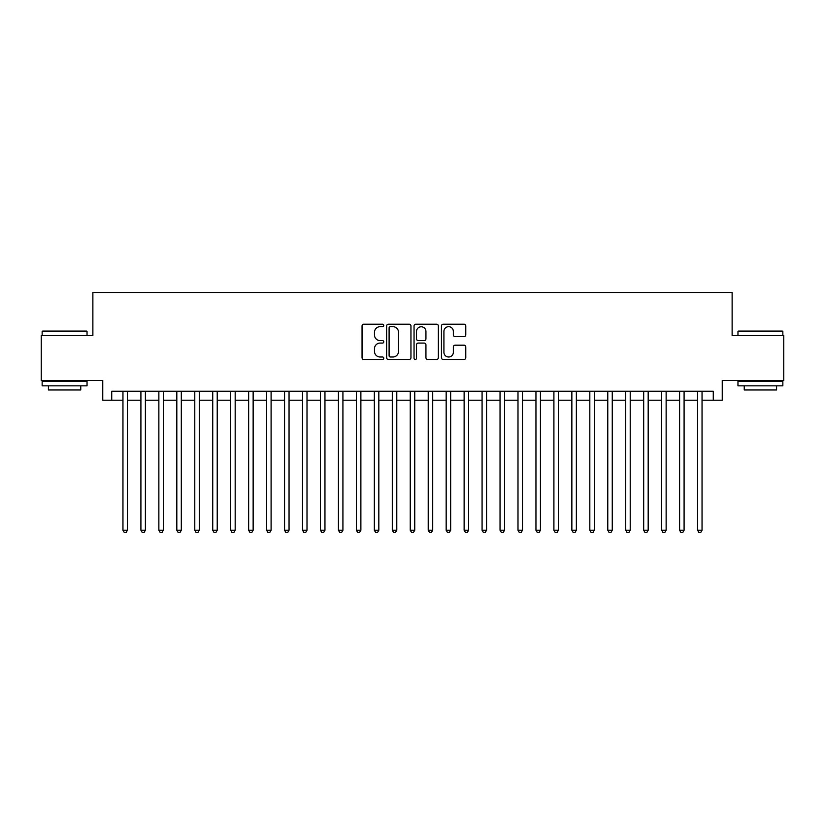 <?xml version="1.0" encoding="UTF-8"?>
<svg xmlns="http://www.w3.org/2000/svg" width="825" height="825" viewBox="0 0 825 825"><rect width="100%" height="100%" fill="white"/><g stroke="black" fill="none" stroke-linecap="round" stroke-linejoin="round"><path stroke-width="1.24" d="M383.769 325.452A1.238 1.238 0 0 0 382.532 324.215L363.815 324.215A1.763 1.763 0 0 0 362.051 325.978L362.051 357.699A1.763 1.763 0 0 0 363.815 359.463L382.532 359.463A1.238 1.238 0 0 0 383.769 358.236A1.238 1.238 0 0 0 382.532 356.998L380.108 356.998A5.641 5.641 0 0 1 374.478 351.357L374.478 348.717A5.641 5.641 0 0 1 380.108 343.076L382.532 343.076A1.238 1.238 0 0 0 383.769 341.839A1.238 1.238 0 0 0 382.532 340.612L380.108 340.612A5.641 5.641 0 0 1 374.478 334.971L374.478 332.32A5.641 5.641 0 0 1 380.108 326.679L382.532 326.679A1.238 1.238 0 0 0 383.769 325.452M464.011 336.641A1.763 1.763 0 0 0 465.774 334.878L465.774 325.978A1.763 1.763 0 0 0 464.011 324.215L443.211 324.215A1.763 1.763 0 0 0 441.447 325.978L441.447 357.699A1.763 1.763 0 0 0 443.211 359.463L464.011 359.463A1.763 1.763 0 0 0 465.774 357.699L465.774 346.954A1.763 1.763 0 0 0 464.011 345.19L455.111 345.19A1.763 1.763 0 0 0 453.348 346.954L453.348 352.285A4.713 4.713 0 0 1 448.635 356.998A4.713 4.713 0 0 1 443.922 352.285L443.922 331.403A4.713 4.713 0 0 1 448.635 326.679A4.713 4.713 0 0 1 453.348 331.403L453.348 334.878A1.763 1.763 0 0 0 455.111 336.641L464.011 336.641M111.726 400.197L111.726 391.225L713.274 391.225L713.274 400.197L722.246 400.197L722.246 380.449L783.75 380.449L783.75 335.558L732.126 335.558L732.126 292.463L92.874 292.463L92.874 335.558L41.25 335.558L41.25 380.449L102.754 380.449L102.754 400.197L122.956 400.197M410.953 325.978A1.763 1.763 0 0 0 409.2 324.215L388.4 324.215A1.763 1.763 0 0 0 386.636 325.978L386.636 357.699A1.763 1.763 0 0 0 388.4 359.463L409.2 359.463A1.763 1.763 0 0 0 410.953 357.699L410.953 325.978M415.8 324.215L436.6 324.215A1.763 1.763 0 0 1 438.364 325.978L438.364 357.699A1.763 1.763 0 0 1 436.6 359.463L427.701 359.463A1.763 1.763 0 0 1 425.937 357.699L425.937 344.84A1.763 1.763 0 0 0 424.174 343.076L418.275 343.076A1.763 1.763 0 0 0 416.512 344.84L416.512 358.236A1.238 1.238 0 0 1 415.274 359.463A1.238 1.238 0 0 1 414.047 358.236L414.047 325.978A1.763 1.763 0 0 1 415.8 324.215M127.442 400.197L140.91 400.197M145.396 400.197L158.864 400.197M163.35 400.197L176.818 400.197M181.314 400.197L194.782 400.197M199.268 400.197L212.737 400.197M217.222 400.197L230.691 400.197M235.177 400.197L248.645 400.197M253.141 400.197L266.599 400.197M271.095 400.197L284.563 400.197M289.049 400.197L302.517 400.197M307.003 400.197L320.471 400.197M324.957 400.197L338.425 400.197M342.922 400.197L356.39 400.197M360.876 400.197L374.344 400.197M378.83 400.197L392.298 400.197M396.784 400.197L410.252 400.197M414.748 400.197L428.216 400.197M432.702 400.197L446.17 400.197M450.656 400.197L464.124 400.197M468.61 400.197L482.078 400.197M486.575 400.197L500.043 400.197M504.529 400.197L517.997 400.197M522.483 400.197L535.951 400.197M540.437 400.197L553.905 400.197M558.401 400.197L571.859 400.197M576.355 400.197L589.823 400.197M594.309 400.197L607.778 400.197M612.263 400.197L625.732 400.197M630.217 400.197L643.686 400.197M648.182 400.197L661.65 400.197M666.136 400.197L679.604 400.197M684.09 400.197L697.558 400.197M702.044 400.197L713.274 400.197M390.338 326.679A1.238 1.238 0 0 0 389.101 327.917L389.101 355.761A1.238 1.238 0 0 0 390.338 356.998L392.896 356.998A5.641 5.641 0 0 0 398.537 351.357L398.537 332.32A5.641 5.641 0 0 0 392.896 326.679L390.338 326.679M425.937 331.485A4.713 4.713 0 0 0 421.224 326.772A4.713 4.713 0 0 0 416.512 331.485L416.512 338.848A1.763 1.763 0 0 0 418.275 340.612L424.174 340.612A1.763 1.763 0 0 0 425.937 338.848L425.937 331.485M127.442 391.225L127.442 530.207L122.956 530.207L122.956 391.225M127.442 530.207L126.091 532.538L124.297 532.538L122.956 530.207M42.683 331.073L86.501 331.073L87.038 331.609L42.147 331.609L42.683 331.073M64.597 385.832L42.147 385.832L42.147 381.346L87.038 381.346L87.038 385.832L64.597 385.832M80.757 385.832L80.757 389.967L48.428 389.967L48.428 385.832M738.499 331.073L782.317 331.073L782.853 331.609L737.962 331.609L738.499 331.073M760.403 385.832L737.962 385.832L737.962 381.346L782.853 381.346L782.853 385.832L760.403 385.832M776.572 385.832L776.572 389.967L744.243 389.967L744.243 385.832M145.396 391.225L145.396 530.207L140.91 530.207L140.91 391.225M145.396 530.207L144.055 532.538L142.251 532.538L140.91 530.207M163.35 391.225L163.35 530.207L158.864 530.207L158.864 391.225M163.35 530.207L162.009 532.538L160.215 532.538L158.864 530.207M181.314 391.225L181.314 530.207L176.818 530.207L176.818 391.225M181.314 530.207L179.963 532.538L178.169 532.538L176.818 530.207M199.268 391.225L199.268 530.207L194.782 530.207L194.782 391.225M199.268 530.207L197.917 532.538L196.123 532.538L194.782 530.207M217.222 391.225L217.222 530.207L212.737 530.207L212.737 391.225M217.222 530.207L215.872 532.538L214.077 532.538L212.737 530.207M235.177 391.225L235.177 530.207L230.691 530.207L230.691 391.225M235.177 530.207L233.836 532.538L232.042 532.538L230.691 530.207M253.141 391.225L253.141 530.207L248.645 530.207L248.645 391.225M253.141 530.207L251.79 532.538L249.996 532.538L248.645 530.207M271.095 391.225L271.095 530.207L266.599 530.207L266.599 391.225M271.095 530.207L269.744 532.538L267.95 532.538L266.599 530.207M289.049 391.225L289.049 530.207L284.563 530.207L284.563 391.225M289.049 530.207L287.698 532.538L285.904 532.538L284.563 530.207M307.003 391.225L307.003 530.207L302.517 530.207L302.517 391.225M307.003 530.207L305.662 532.538L303.868 532.538L302.517 530.207M324.957 391.225L324.957 530.207L320.471 530.207L320.471 391.225M324.957 530.207L323.617 532.538L321.822 532.538L320.471 530.207M342.922 391.225L342.922 530.207L338.425 530.207L338.425 391.225M342.922 530.207L341.571 532.538L339.776 532.538L338.425 530.207M360.876 391.225L360.876 530.207L356.39 530.207L356.39 391.225M360.876 530.207L359.525 532.538L357.73 532.538L356.39 530.207M378.83 391.225L378.83 530.207L374.344 530.207L374.344 391.225M378.83 530.207L377.489 532.538L375.684 532.538L374.344 530.207M396.784 391.225L396.784 530.207L392.298 530.207L392.298 391.225M396.784 530.207L395.443 532.538L393.649 532.538L392.298 530.207M414.748 391.225L414.748 530.207L410.252 530.207L410.252 391.225M414.748 530.207L413.397 532.538L411.603 532.538L410.252 530.207M432.702 391.225L432.702 530.207L428.216 530.207L428.216 391.225M432.702 530.207L431.351 532.538L429.557 532.538L428.216 530.207M450.656 391.225L450.656 530.207L446.17 530.207L446.17 391.225M450.656 530.207L449.316 532.538L447.511 532.538L446.17 530.207M468.61 391.225L468.61 530.207L464.124 530.207L464.124 391.225M468.61 530.207L467.27 532.538L465.475 532.538L464.124 530.207M486.575 391.225L486.575 530.207L482.078 530.207L482.078 391.225M486.575 530.207L485.224 532.538L483.429 532.538L482.078 530.207M504.529 391.225L504.529 530.207L500.043 530.207L500.043 391.225M504.529 530.207L503.178 532.538L501.383 532.538L500.043 530.207M522.483 391.225L522.483 530.207L517.997 530.207L517.997 391.225M522.483 530.207L521.132 532.538L519.337 532.538L517.997 530.207M540.437 391.225L540.437 530.207L535.951 530.207L535.951 391.225M540.437 530.207L539.096 532.538L537.302 532.538L535.951 530.207M558.401 391.225L558.401 530.207L553.905 530.207L553.905 391.225M558.401 530.207L557.05 532.538L555.256 532.538L553.905 530.207M576.355 391.225L576.355 530.207L571.859 530.207L571.859 391.225M576.355 530.207L575.004 532.538L573.21 532.538L571.859 530.207M594.309 391.225L594.309 530.207L589.823 530.207L589.823 391.225M594.309 530.207L592.958 532.538L591.164 532.538L589.823 530.207M612.263 391.225L612.263 530.207L607.778 530.207L607.778 391.225M612.263 530.207L610.923 532.538L609.128 532.538L607.778 530.207M630.217 391.225L630.217 530.207L625.732 530.207L625.732 391.225M630.217 530.207L628.877 532.538L627.083 532.538L625.732 530.207M648.182 391.225L648.182 530.207L643.686 530.207L643.686 391.225M648.182 530.207L646.831 532.538L645.037 532.538L643.686 530.207M666.136 391.225L666.136 530.207L661.65 530.207L661.65 391.225M666.136 530.207L664.785 532.538L662.991 532.538L661.65 530.207M684.09 391.225L684.09 530.207L679.604 530.207L679.604 391.225M684.09 530.207L682.749 532.538L680.945 532.538L679.604 530.207M702.044 391.225L702.044 530.207L697.558 530.207L697.558 391.225M702.044 530.207L700.703 532.538L698.909 532.538L697.558 530.207M42.147 335.558L42.147 331.609M52.387 381.346L52.387 380.449M76.808 381.346L76.808 380.449M87.038 335.558L87.038 331.609M737.962 335.558L737.962 331.609M748.192 381.346L748.192 380.449M772.613 381.346L772.613 380.449M782.853 335.558L782.853 331.609"/></g></svg>
